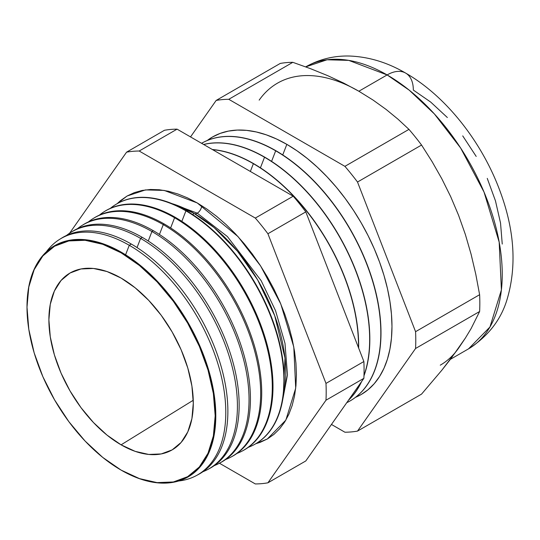 <?xml version="1.0" encoding="UTF-8"?>
<svg xmlns="http://www.w3.org/2000/svg" width="540" height="540" viewBox="0 0 540 540"><rect width="100%" height="100%" fill="white"/><g stroke="black" fill="none" stroke-linecap="round" stroke-linejoin="round"><path stroke-width="0.81" d="M283.237 396.225L284.992 358.067L274.725 315.725L257.675 279.95L237.512 251.269L214.124 227.61L193.685 213.158L172.051 203.648A130.289 75.222 -120 0 1 193.685 213.158L193.037 214.832L193.685 213.158A130.289 75.222 -120 0 1 283.237 396.225M194.603 213.698A6.264 3.618 120 0 0 197.249 213.179L227.387 236.554L261.171 280.692L275.535 310.655L284.985 343.325L287.456 374.963L282.359 401.558L287.456 374.963L284.985 343.325L275.535 310.655L261.171 280.692L227.387 236.554L197.249 213.179A6.264 3.618 -60 0 1 194.603 213.698M166.995 201.737L197.249 213.179L166.995 201.737M117.187 203.654L127.116 196.007L145.51 189.904L164.187 190.418L197.249 202.952L187.529 197.897L177.903 193.982L168.46 191.261L159.293 189.756L150.491 189.486L142.148 190.445L134.325 192.625L127.116 196.007L120.582 200.563L117.187 203.654M201.677 205.625A6.264 3.618 -60 0 1 197.249 213.179A6.264 3.618 120 0 0 201.677 205.625M121.399 252.275A133.502 77.078 60 0 1 215.798 415.773A133.502 77.078 60 0 1 121.399 470.279A133.502 77.078 -120 0 0 215.798 415.773A133.502 77.078 -120 0 0 121.399 252.275L121.088 252.808A133.063 76.822 60 0 1 215.183 415.773A133.063 76.822 60 0 1 121.088 470.097L121.399 470.279A133.502 77.078 -120 0 0 121.399 470.279L121.088 470.097A133.063 76.822 60 0 1 27 307.132A133.063 76.822 60 0 1 121.088 252.808L121.399 252.275A133.502 77.078 -120 0 0 27 306.774A133.502 77.078 -120 0 0 27 306.956A133.502 77.078 60 0 1 121.399 252.275M196.243 475.652L198.315 474.545A136.573 78.853 -120 0 0 220.86 365.546A136.573 78.853 -120 0 0 131.301 244.046L129.269 245.282L125.584 254.792L129.269 245.282A136.499 78.806 60 0 1 218.781 366.714A136.499 78.806 60 0 1 196.243 475.652A136.499 78.806 60 0 1 178.639 480.998A136.499 78.806 -120 0 0 222.332 380.902A136.499 78.806 -120 0 0 129.269 245.282L131.301 244.046A136.573 78.853 60 0 1 221.13 366.471A136.573 78.853 60 0 1 197.269 475.085M207.779 469.476L209.507 468.551A136.978 79.083 -120 0 0 232.119 359.228A136.978 79.083 -120 0 0 142.297 237.371L140.603 238.397L137.045 247.563L140.603 238.397A136.917 79.049 60 0 1 230.384 360.2A136.917 79.049 60 0 1 207.779 469.476A136.917 79.049 60 0 1 202.885 471.737A136.917 79.049 -120 0 0 231.566 364.433A136.917 79.049 -120 0 0 140.603 238.397L142.297 237.371A136.978 79.083 60 0 1 232.342 359.998A136.978 79.083 60 0 1 208.636 469.004M219.314 463.3L220.698 462.557A137.389 79.319 -120 0 0 243.378 352.917A137.389 79.319 -120 0 0 153.286 230.688L151.929 231.512L148.244 241.016L151.929 231.512A137.336 79.292 60 0 1 241.994 353.693A137.336 79.292 60 0 1 219.314 463.3A137.336 79.292 60 0 1 214.238 465.629A137.336 79.292 -120 0 0 243.209 358.074A137.336 79.292 -120 0 0 151.929 231.512L153.286 230.688A137.389 79.319 60 0 1 243.56 353.531A137.389 79.319 60 0 1 220.003 462.922M230.85 457.124L231.89 456.57A137.794 79.556 -120 0 0 254.637 346.599A137.794 79.556 -120 0 0 164.275 224.012L163.262 224.626L159.442 234.468L163.262 224.626A137.754 79.535 60 0 1 253.597 347.18A137.754 79.535 60 0 1 230.85 457.124A137.754 79.535 60 0 1 225.592 459.526A137.754 79.535 -120 0 0 254.86 351.715A137.754 79.535 -120 0 0 163.262 224.626L164.275 224.012A137.794 79.556 60 0 1 254.772 347.058A137.794 79.556 60 0 1 231.37 456.84M242.386 450.947L243.081 450.576A138.2 79.792 -120 0 0 265.896 340.281A138.2 79.792 -120 0 0 175.271 217.33L174.589 217.742L170.64 227.927L174.589 217.742A138.179 79.778 60 0 1 265.201 340.673A138.179 79.778 60 0 1 242.386 450.947A138.179 79.778 60 0 1 236.945 453.425A138.179 79.778 -120 0 0 266.504 345.364A138.179 79.778 -120 0 0 174.589 217.742L175.271 217.33A138.2 79.792 60 0 1 265.984 340.591A138.2 79.792 60 0 1 242.73 450.758M185.922 210.863L181.838 221.38L185.922 210.863A138.598 80.021 60 0 1 276.804 334.159A138.598 80.021 60 0 1 253.922 444.771A138.598 80.021 60 0 1 248.299 447.323A138.598 80.021 -120 0 0 278.147 339.005A138.598 80.021 -120 0 0 185.922 210.863L186.26 210.654A138.611 80.028 60 0 1 277.202 334.118A138.611 80.028 60 0 1 254.097 444.677A138.611 80.028 -120 0 0 254.273 444.589A138.611 80.028 -120 0 0 277.155 333.963A138.611 80.028 -120 0 0 186.26 210.654L185.922 210.863A138.598 80.021 -120 0 0 110.329 208.359A138.598 80.021 60 0 1 115.351 204.761A138.598 80.021 60 0 1 185.922 210.863M253.368 163.688L250.351 171.457L253.368 163.688A148.682 85.84 60 0 1 358.486 347.652A148.682 85.84 -120 0 0 253.368 163.688L253.544 163.586A148.682 85.84 60 0 1 358.655 348.084A148.682 85.84 -120 0 0 253.544 163.586L253.368 163.688A148.682 85.84 -120 0 0 212.571 149.648A148.682 85.84 60 0 1 253.368 163.688M264.526 157.241L260.422 167.812L264.526 157.241A148.682 85.84 60 0 1 363.994 375.381A148.682 85.84 -120 0 0 264.526 157.241L264.701 157.14A148.682 85.84 60 0 1 363.98 375.806A148.682 85.84 -120 0 0 264.701 157.14L264.526 157.241A148.682 85.84 -120 0 0 203.681 144.511A148.682 85.84 60 0 1 264.526 157.241M348.577 400.1A148.682 85.84 -120 0 0 361.246 382.07A148.682 85.84 60 0 1 348.577 400.1M275.684 150.802L271.579 161.372L275.684 150.802A148.682 85.84 60 0 1 372.816 281.819A148.682 85.84 60 0 1 350.021 400.964A148.682 85.84 60 0 1 346.748 402.698A148.682 85.84 -120 0 0 373.66 284.742A148.682 85.84 -120 0 0 275.684 150.802L275.859 150.701A148.682 85.84 60 0 1 373.012 281.799A148.682 85.84 60 0 1 350.109 400.916A148.682 85.84 -120 0 0 350.197 400.862A148.682 85.84 -120 0 0 372.992 281.718A148.682 85.84 -120 0 0 275.859 150.701L275.684 150.802A148.682 85.84 -120 0 0 201.582 143.296A148.682 85.84 60 0 1 275.684 150.802M361.625 381.53A148.682 85.84 60 0 1 348.435 400.295A148.682 85.84 -120 0 0 361.625 381.53M286.841 144.356L282.737 154.933L286.841 144.356L276.534 138.996L266.328 134.852L256.318 131.969L246.605 130.369L237.283 130.079L228.427 131.099L220.144 133.407L212.497 136.998L207.212 140.515A148.682 85.84 -120 0 1 286.841 144.356A148.682 85.84 -120 0 1 385.391 280.375A148.682 85.84 -120 0 1 355.489 397.339L361.179 394.524L368.111 389.698L374.254 383.677L379.559 376.522L383.974 368.294L387.45 359.087L389.954 348.975L391.466 338.067L391.973 326.457L391.466 314.267L389.954 301.61L387.45 288.603L383.974 275.38L379.559 262.062L374.254 248.785L368.111 235.663L361.179 222.838L353.538 210.425L345.249 198.538L336.4 187.306L327.071 176.83L317.358 167.204L307.348 158.531L297.142 150.896L286.841 144.356M450.414 359.316L468.518 348.86C487.964 336.4 500.762 320.072 506.932 299.875C516.793 267.037 514.681 231.302 500.587 192.672C482.753 143.046 446.526 96.491 405.655 73.096A37.071 21.404 120 0 0 387.119 74.932L409.232 90.173L434.383 113.94L460.627 148.001L484.049 192.112L499.176 242.102L501.397 289.913L489.956 326.997L468.518 348.86A162.81 94.001 -120 0 0 493.479 218.403A162.81 94.001 -120 0 0 387.119 74.932L358.864 91.24L343.71 83.106L327.578 75.6L310.547 68.688L292.822 62.323A182.345 105.28 -120 0 0 280.226 63.443L216.175 100.427A182.345 105.28 60 0 1 228.771 99.299L292.822 62.323L228.771 99.299L344.905 166.347A182.345 105.28 60 0 1 357.507 182.027L421.558 145.044A182.345 105.28 -120 0 0 408.956 129.37L344.905 166.347L408.956 129.37L398.048 119.232L386.113 109.431L373.012 100.028L358.864 91.24L387.119 74.932A162.81 94.001 -120 0 0 305.714 66.866L327.058 59.778L348.739 60.379L387.119 74.932A37.071 21.404 -60 0 1 405.655 73.096A37.071 21.404 -60 0 1 413.33 90.065L430.677 102.053L447.356 117.524M458.568 348.206L465.372 338.067L450.691 358.952L441.835 370.224L421.558 394.112L357.507 431.096L421.558 394.112L441.835 370.224L458.568 348.206A162.81 94.001 60 0 1 440.269 365.175M121.088 444.832A102.114 58.955 60 0 1 54.047 353.7A102.114 58.955 60 0 1 71.307 272.315A102.114 58.955 60 0 1 121.088 278.08A102.114 58.955 60 0 1 187.454 366.91A102.114 58.955 60 0 1 173.394 449.132A102.114 58.955 60 0 1 121.088 444.832L193.253 400.255L121.088 444.832L135.175 451.359L148.723 454.437L161.204 453.938L172.145 449.888L181.13 442.436L187.799 431.872L191.909 418.608L193.293 403.144L191.909 386.073L187.799 368.064L181.13 349.792L172.145 331.972L161.204 315.286L148.723 300.375L135.175 287.813L121.088 278.08L107.001 271.546L93.461 268.468L80.973 268.967L70.031 273.017L61.054 280.469L54.378 291.033L50.274 304.304L48.884 319.768L50.274 336.832L54.378 354.848L61.054 373.113L70.031 390.933L80.973 407.619L93.461 422.53L107.001 435.098L121.088 444.832M69.626 233.179L126.583 152.152A182.345 105.28 60 0 1 139.185 151.025L255.319 218.072A182.345 105.28 60 0 1 267.914 233.746L325.985 383.407A182.345 105.28 60 0 1 325.985 400.208L267.914 482.814A182.345 105.28 60 0 1 255.319 483.941L219.443 463.232L255.319 483.941A182.345 105.28 60 0 0 267.914 482.814L305.809 460.944L267.914 482.814L325.985 400.208L363.872 378.331A182.345 105.28 -120 0 0 363.872 361.53L325.985 383.407A182.345 105.28 60 0 1 325.985 400.208L363.872 378.331A182.345 105.28 -120 0 0 363.872 361.53L305.809 211.876A182.345 105.28 -120 0 0 293.207 196.196L255.319 218.072A182.345 105.28 60 0 1 267.914 233.746L305.809 211.876A182.345 105.28 -120 0 0 293.207 196.196L177.073 129.148A182.345 105.28 -120 0 0 164.471 130.275L126.583 152.152A182.345 105.28 60 0 1 139.185 151.025L177.073 129.148A182.345 105.28 -120 0 0 164.471 130.275L126.583 152.152L69.626 233.179M255.791 443.732L260.172 442.341L267.381 438.959L273.922 434.403L279.72 428.726L284.722 421.976L288.887 414.214L292.16 405.526L294.529 395.989L295.954 385.695L296.433 374.746L295.954 363.245L294.529 351.304L292.16 339.032L288.887 326.558L284.722 313.997L279.72 301.469L273.922 289.096L267.381 276.993L260.172 265.282L252.356 254.07L244.006 243.472L235.204 233.584L226.044 224.512L216.601 216.324L206.969 209.122L197.249 202.952L237.971 236.56L260.584 265.91L280.76 303.912L293.794 346.984L295.704 388.172L285.849 420.12L267.381 438.959L255.791 443.732M60.777 238.667A136.573 78.853 60 0 1 131.301 244.046A136.573 78.853 -120 0 0 61.763 238.032L59.771 239.267A136.499 78.806 60 0 1 129.269 245.282A136.499 78.806 -120 0 0 46.332 251.843A136.499 78.806 60 0 1 59.771 239.267M71.726 231.863A136.978 79.083 60 0 1 142.297 237.371A136.978 79.083 -120 0 0 72.549 231.336L70.889 232.369A136.917 79.049 60 0 1 140.603 238.397A136.917 79.049 -120 0 0 66.481 235.474A136.917 79.049 60 0 1 70.889 232.369M82.674 225.059A137.389 79.319 60 0 1 153.286 230.688A137.389 79.319 -120 0 0 83.335 224.64L82.006 225.464A137.336 79.292 60 0 1 151.929 231.512A137.336 79.292 -120 0 0 77.443 228.697A137.336 79.292 60 0 1 82.006 225.464M93.623 218.255A137.794 79.556 60 0 1 164.275 224.012A137.794 79.556 -120 0 0 94.115 217.944L93.123 218.565A137.754 79.535 60 0 1 163.262 224.626A137.754 79.535 -120 0 0 88.405 221.913A137.754 79.535 60 0 1 93.123 218.565M104.571 211.457A138.2 79.792 60 0 1 175.271 217.33A138.2 79.792 -120 0 0 104.902 211.248L104.233 211.66A138.179 79.778 60 0 1 174.589 217.742A138.179 79.778 -120 0 0 99.367 215.136A138.179 79.778 60 0 1 104.233 211.66M115.351 204.761L115.688 204.552A138.611 80.028 60 0 1 186.26 210.654A138.611 80.028 -120 0 0 115.688 204.552A138.611 80.028 -120 0 0 115.519 204.653M253.544 163.586A148.682 85.84 -120 0 0 212.335 149.506A148.682 85.84 60 0 1 253.544 163.586M264.701 157.14A148.682 85.84 -120 0 0 203.607 144.47A148.682 85.84 60 0 1 264.701 157.14M357.507 431.096A182.345 105.28 60 0 1 344.905 432.216L331.459 424.454L344.905 432.216A182.345 105.28 60 0 0 357.507 431.096L415.57 348.482L479.621 311.506A182.345 105.28 -120 0 0 479.621 294.705L415.57 331.682A182.345 105.28 60 0 1 415.57 348.482L357.507 431.096M277.459 83.174A162.81 94.001 60 0 1 358.864 91.24L373.012 100.028L386.113 109.431L398.048 119.232L408.956 129.37A182.345 105.28 60 0 1 421.558 145.044L432.054 161.568L441.801 178.74L450.684 196.648L458.568 215.271L465.365 234.495L471.076 254.171L475.787 274.252L479.621 294.705A182.345 105.28 60 0 1 479.621 311.506L471.096 328.59L465.372 338.067L471.096 328.59L479.621 311.506L415.57 348.482A182.345 105.28 60 0 0 415.57 331.682L357.507 182.027L415.57 331.682L479.621 294.705L475.787 274.252L471.076 254.171L465.365 234.495L458.568 215.271L450.684 196.648L441.801 178.74L432.054 161.568L421.558 145.044L357.507 182.027A182.345 105.28 60 0 0 344.905 166.347L228.771 99.299A182.345 105.28 60 0 0 216.175 100.427L190.525 136.917L216.175 100.427L280.226 63.443A182.345 105.28 60 0 1 292.822 62.323L310.547 68.688L327.578 75.6L343.71 83.106L358.864 91.24A162.81 94.001 -120 0 0 259.166 100.143M305.809 460.944L363.872 378.331L305.809 460.944M502.24 244.067L500.533 223.047L495.47 200.867L487.256 178.376M476.199 156.431L462.726 135.884M121.088 252.808L139.448 265.491L157.1 281.867L173.367 301.3L187.623 323.041L199.321 346.262L208.022 370.062L213.374 393.538L215.183 415.773L213.374 435.929L208.022 453.215L199.321 466.985L187.623 476.692L173.367 481.97L157.1 482.618L139.448 478.609L121.088 470.097L102.735 457.414L85.084 441.045L68.816 421.612L54.56 399.863L42.856 376.65L34.162 352.843L28.809 329.373L27 307.132L28.809 286.976L34.162 269.69L42.856 255.926L54.56 246.22L68.816 240.935L85.084 240.287L102.735 244.296L121.088 252.808M275.859 150.701A148.682 85.84 -120 0 0 201.582 143.296A148.682 85.84 60 0 1 275.859 150.701M293.207 196.196L177.073 129.148L139.185 151.025L255.319 218.072L293.207 196.196M363.872 361.53L305.809 211.876L267.914 233.746L325.985 383.407L363.872 361.53M254.273 444.589L253.922 444.771M27 306.774L27 307.132M305.714 66.866L305.707 66.872C319.478 59.11 334.348 55.505 350.318 56.059C369.32 56.93 387.761 62.606 405.655 73.096"/></g></svg>
